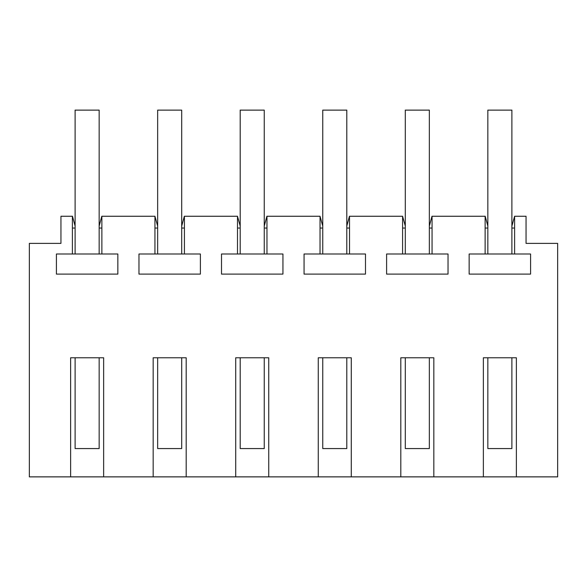 <?xml version="1.0" encoding="UTF-8"?>
<svg xmlns="http://www.w3.org/2000/svg" width="587" height="587" viewBox="0 0 587 587"><rect width="100%" height="100%" fill="white"/><g stroke="black" fill="none" stroke-linecap="round" stroke-linejoin="round"><path stroke-width="0.88" d="M70.623 476.871L70.623 357.769L103.642 357.769L103.642 476.871L29.35 476.871L29.35 243.385L60.945 243.385L60.945 216.258L72.472 216.258L75.107 226.068M433.83 476.871L400.811 476.871L400.811 357.769L433.83 357.769L433.83 476.871L483.358 476.871L483.358 357.769L516.377 357.769L516.377 476.871L557.65 476.871L557.65 243.385L526.055 243.385L526.055 216.258L514.608 216.258L514.608 253.988L469.152 253.988L469.152 274.1L530.582 274.1L530.582 253.988L514.608 253.988M351.283 476.871L318.264 476.871L318.264 357.769L351.283 357.769L351.283 476.871L400.811 476.871M268.736 476.871L235.717 476.871L235.717 357.769L268.736 357.769L268.736 476.871L318.264 476.871M186.189 476.871L153.17 476.871L153.17 357.769L186.189 357.769L186.189 476.871L235.717 476.871M516.377 476.871L483.358 476.871M429.346 226.068L431.981 216.258L485.207 216.258L487.841 226.068M432.061 216.258L432.061 253.988L386.606 253.988L386.606 274.1L448.035 274.1L448.035 253.988L432.061 253.988M402.579 253.988L402.579 216.258L405.294 226.068M346.8 226.068L349.434 216.258L402.579 216.258M349.514 216.258L349.514 253.988L304.059 253.988L304.059 274.1L365.488 274.1L365.488 253.988L349.514 253.988M320.032 253.988L320.032 216.258L322.747 226.068M264.253 226.068L266.887 216.258L320.032 216.258M266.968 216.258L266.968 253.988L221.512 253.988L221.512 274.1L282.941 274.1L282.941 253.988L266.968 253.988M237.486 253.988L237.486 216.258L240.2 226.068M181.706 226.068L184.34 216.258L237.486 216.258M184.421 216.258L184.421 253.988L138.965 253.988L138.965 274.1L200.394 274.1L200.394 253.988L184.421 253.988M154.939 253.988L154.939 216.258L157.654 226.068M99.159 226.068L101.793 216.258L154.939 216.258M101.874 216.258L101.874 253.988L56.418 253.988L56.418 274.1L117.848 274.1L117.848 253.988L101.874 253.988M72.392 253.988L72.392 216.258M103.642 476.871L153.17 476.871M485.126 253.988L485.126 216.258M514.608 216.258L511.893 226.068M101.874 228.05L99.159 228.05M157.654 228.05L154.939 228.05M184.421 228.05L181.706 228.05M240.2 228.05L237.486 228.05M266.968 228.05L264.253 228.05M322.747 228.05L320.032 228.05M349.514 228.05L346.8 228.05M405.294 228.05L402.579 228.05M432.061 228.05L429.346 228.05M487.841 228.05L485.126 228.05M514.608 228.05L511.893 228.05M75.107 228.05L72.392 228.05M75.107 357.769L75.107 448.571L99.159 448.571L99.159 357.769M75.107 253.995L75.107 110.129L99.159 110.129L99.159 253.995M157.654 357.769L157.654 448.571L181.706 448.571L181.706 357.769M157.654 253.995L157.654 110.129L181.706 110.129L181.706 253.995M240.2 357.769L240.2 448.571L264.253 448.571L264.253 357.769M240.2 253.995L240.2 110.129L264.253 110.129L264.253 253.995M322.747 357.769L322.747 448.571L346.8 448.571L346.8 357.769M322.747 253.995L322.747 110.129L346.8 110.129L346.8 253.995M405.294 357.769L405.294 448.571L429.346 448.571L429.346 357.769M405.294 253.995L405.294 110.129L429.346 110.129L429.346 253.995M487.841 357.769L487.841 448.571L511.893 448.571L511.893 357.769M487.841 253.995L487.841 110.129L511.893 110.129L511.893 253.995"/></g></svg>
